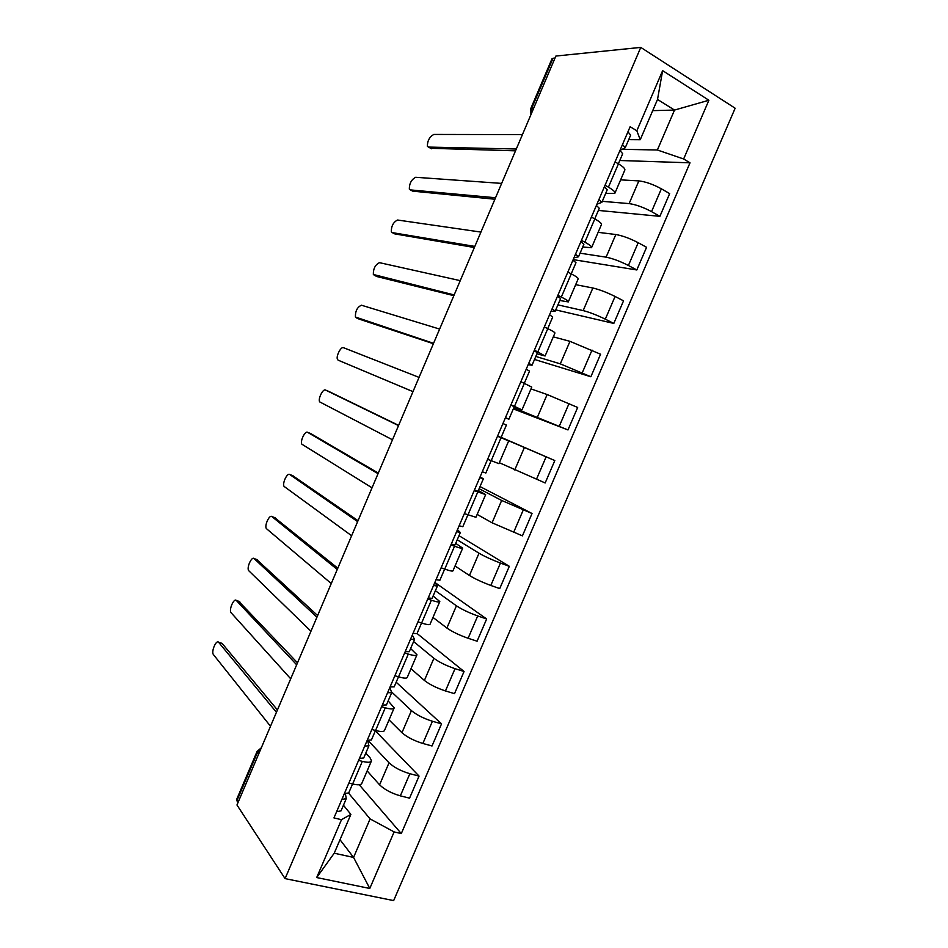 <?xml version="1.0" encoding="UTF-8"?>
<svg xmlns="http://www.w3.org/2000/svg" width="948" height="948" viewBox="0 0 948 948"><rect width="100%" height="100%" fill="white"/><g stroke="black" fill="none" stroke-linecap="round" stroke-linejoin="round"><path stroke-width="1.42" d="M285.075 878.618L393.657 900.6L735.15 108.226L640.765 47.4L285.075 878.618L236.964 804.994L555.884 56.05L640.765 47.4M551.949 58.883L553.004 58.266L531.674 108.38L531.295 113.807M555.03 58.065L553.004 58.266M237.984 802.601L236.621 799.496M367.16 770.914L379.579 784.826C384.497 789.589 391.417 793.263 400.34 795.858L409.56 798.157L419.052 776.092L409.868 773.71C400.957 771.056 394.013 767.406 389.036 762.796L368.132 740.53M365.774 753.15L370.064 757.819L371.498 760.806C370.929 762.524 367.871 762.713 362.326 761.363L352.632 783.984C358.202 785.276 361.295 785.003 361.911 783.155L371.284 761.303M352.632 783.984L348.888 783.048M375.337 730.837L419.052 776.092M362.326 761.363L358.593 760.391M389.047 719.888L401.952 732.709C407.024 737.129 413.992 740.72 422.867 743.469L432.015 745.981L441.531 723.857L432.418 721.262C423.566 718.442 416.575 714.887 411.432 710.609L391.453 691.803M371.853 729.462L375.562 730.481C381.084 731.915 384.094 731.844 384.592 730.28L394.024 708.275M396.169 682.228L441.531 723.857M388.159 700.916L394.202 707.86C393.752 709.317 390.777 709.294 385.279 707.8L381.582 706.746M410.982 668.731L424.396 680.439C429.622 684.527 436.637 688.023 445.453 690.938L454.519 693.663L464.058 671.492L455.028 668.672C446.235 665.686 439.197 662.225 433.9 658.291L413.612 641.535M394.878 675.723L398.551 676.825C404.026 678.413 406.953 678.543 407.332 677.251L416.824 655.104M417.061 633.501L464.058 671.492M410.614 648.539L416.966 654.772C416.634 655.957 413.743 655.72 408.304 654.084L404.642 652.947M432.987 617.432L446.887 628.038C452.267 631.771 459.342 635.184 468.111 638.265L477.093 641.204L486.656 618.973L477.709 615.939C468.964 612.787 461.877 609.422 456.426 605.819L435.393 590.723M417.973 621.841L421.611 623.026C427.027 624.756 429.871 625.099 430.131 624.068L439.694 601.79M434.931 582.487L486.656 618.973M433.118 596.019L439.801 601.53C439.588 602.442 436.779 602.004 431.387 600.226L427.761 598.994M455.04 565.992L469.45 575.483C474.984 578.884 482.117 582.202 490.815 585.449L499.726 588.601L509.313 566.312L500.449 563.053C491.763 559.747 484.618 556.464 479.013 553.217L457.232 539.779M441.128 567.793L444.742 569.084C450.099 570.945 452.848 571.502 453.002 570.743L462.624 548.323M458.986 535.667L509.313 566.312M455.692 543.358L462.695 548.145C462.6 548.785 459.875 548.134 454.542 546.214L450.94 544.887M477.152 514.42L492.071 522.798L522.419 535.857L532.029 513.508L501.658 500.461L479.119 488.694M464.342 513.603L475.932 517.276L485.613 494.702M480.032 486.573L532.029 513.508M478.325 490.554L485.649 494.607L474.19 490.637M499.335 462.719L545.171 482.97L554.817 460.55L497.582 436.033M487.627 459.27L498.921 463.667L508.673 440.939L497.499 436.234M501.137 437.336L554.817 460.55M497.558 436.104L508.673 440.927M513.757 407.877L567.982 429.942L577.664 407.462L547.138 394.522L530.987 388.893M510.984 404.772L521.981 409.892L514.136 406.988M513.33 408.884L567.982 429.942M522.004 409.856L531.757 387.104L520.879 381.665M535.81 356.448L560.304 363.854L590.865 376.759L600.57 354.22L569.973 341.339L553.312 336.848M534.399 350.12L545.1 355.974L536.935 353.817M534.518 359.458L590.865 376.759M545.159 355.856L554.9 333.127C555.279 332.641 552.909 331.148 547.79 328.636L544.33 326.953M557.91 304.877L583.174 310.589C589.514 312.236 596.896 315.091 605.31 319.168L613.806 323.434L623.535 300.836L615.074 296.463C606.673 292.328 599.278 289.507 592.867 288.002L575.685 284.661M557.886 295.326L561.335 297.056C566.418 299.651 568.741 301.274 568.29 301.914L559.782 300.492M555.753 309.901L613.806 323.434M568.385 301.701L578.114 278.996C578.624 278.238 576.337 276.52 571.265 273.865L567.84 272.088M580.069 253.175L606.104 257.169C612.609 258.46 620.039 261.233 628.405 265.476L636.819 269.967L646.572 247.298L638.194 242.712C629.851 238.398 622.398 235.661 615.833 234.523L598.129 232.331M581.432 240.365L584.845 242.19C589.881 244.94 592.109 246.776 591.54 247.701L582.7 247.025M573.184 259.598L636.819 269.967M591.671 247.392L601.399 224.712C602.016 223.669 599.823 221.737 594.811 218.929L591.41 217.068M602.288 201.332L629.105 203.607C635.764 204.543 643.254 207.209 651.549 211.629L659.879 216.345L669.667 193.617L661.372 188.806C653.089 184.315 645.588 181.684 638.857 180.902L620.632 179.859M605.049 185.251L608.426 187.171C613.403 190.074 615.548 192.124 614.849 193.333L605.689 193.404M598.389 210.42L659.879 216.345M615.015 192.942L624.732 170.284C625.479 168.957 623.381 166.812 618.428 163.838L615.062 161.883M340.012 839.738L353.568 857.419L370.099 818.918L348.627 793.18M343.449 805.231L350.879 814.391L334.229 853.212L353.568 857.419L369.791 888.466L316.691 877.552L341.493 819.688L350.879 814.391M652.722 110.643L674.526 110.063L657.521 99.445L640.244 139.723L636.843 130.777L630.124 126.736L333.945 817.923L341.493 819.688M636.843 130.777L662.628 70.638L708.891 100.251L683.638 158.98L657.367 149.997L674.526 110.063L708.891 100.251M370.099 818.918L394.119 831.917L401.288 833.588L690.014 162.819L683.638 158.98M394.119 831.917L369.791 888.466M622.255 149.31L657.367 149.997M640.244 139.723L628.725 139.64M359.221 784.743L401.288 833.588M619.791 160.496L690.014 162.819M316.691 877.552L334.229 853.212M657.521 99.445L662.628 70.638M352.561 783.96L348.734 792.907L344.373 793.606M220.813 642.981L222.045 643.337L277.432 709.957M345.404 793.772L346.269 798.666L341.884 799.401M346.127 798.986L341.031 810.872L336.623 811.666M276.449 712.28L218.668 642.353C216.44 639.201 211.131 651.122 213.288 654.416L270.5 726.251M375.503 730.458L371.426 739.961L367.196 740.341M238.683 601.245L297.506 662.818M367.587 740.424L368.95 745.744L364.707 746.147M368.831 746.005L363.712 757.962L359.434 758.447M296.665 664.785L236.384 600.522C234.109 597.655 228.823 609.268 230.921 612.538L290.704 678.804M398.492 676.813L394.178 686.873L390.078 686.921M256.588 559.427L317.627 615.56M389.841 687.478L391.702 692.656L387.578 692.751M391.607 692.881L386.44 704.921L382.293 705.087M316.94 617.184L254.135 558.621C251.801 556.014 246.551 567.342 248.589 570.566L310.956 631.238M421.552 623.014L417.001 633.631L413.032 633.359M274.553 517.537L337.808 568.184M412.321 635.006L414.513 639.438L410.531 639.201M414.442 639.616L409.24 651.726L405.223 651.572M337.263 569.464L271.922 516.613C269.54 514.266 264.326 525.334 266.293 528.522L331.267 583.541M444.671 569.061L439.884 580.235L436.044 579.655M292.553 475.552L358.024 520.689M434.871 582.404L437.384 586.065L433.532 585.509M437.336 586.196L432.098 598.389L428.223 597.915M357.633 521.625L289.756 474.521C287.315 472.424 282.125 483.231 284.044 486.383L351.625 535.739M467.862 514.954L462.825 526.709L459.128 525.784M310.589 433.497L378.299 473.088M457.469 529.648L460.325 532.539L456.604 531.662M460.29 532.634L455.028 544.91L451.272 544.105M378.051 473.668L307.626 432.335C305.137 430.487 299.971 441.057 301.82 444.174L372.031 487.817M491.123 460.704L485.838 473.016L482.271 471.772M489.95 460.218L487.616 459.294M328.66 391.346L398.622 425.368M480.138 476.749L483.326 478.882L479.747 477.674M483.314 478.918L478.017 491.277L474.403 490.14M398.527 425.593L325.531 390.055C322.995 388.455 317.841 398.812 319.642 401.869L392.484 439.777M505.343 417.914L508.91 419.182L505.474 417.618M508.922 419.17L514.243 406.739L510.842 405.092M412.984 391.643L338.175 360.193L412.996 391.619M501.065 437.49L506.398 425.06L502.95 423.531M419.052 377.387L343.472 347.691C340.901 346.316 335.758 356.472 337.5 359.482L338.175 360.193M528.143 364.707L532.053 365.205L528.747 363.297M532.077 365.146L537.398 352.727L534.127 350.748M433.39 343.721L359.174 319.109M524.327 383.229L529.529 371.095L526.211 369.222M439.623 329.075L361.461 305.22C357.289 307.093 355.263 311.027 355.405 317.023L433.556 343.33M551.001 311.359L555.255 311.074L552.091 308.835M555.303 310.968L560.612 298.561L557.483 296.25M453.855 295.669L376.984 276.555M547.731 328.612L552.72 316.976L549.544 314.783M460.254 280.644L379.484 262.667C375.289 264.682 373.239 268.616 373.334 274.47L454.163 294.935M573.931 257.868L578.517 256.789L575.495 254.218M578.588 256.635L583.897 244.24L580.899 241.586M474.356 247.511L394.83 233.895M571.217 273.83L575.981 262.703L572.936 260.179M480.932 232.082L397.556 220.019C393.325 222.164 391.251 226.098 391.311 231.833L392.223 232.604L474.829 246.409M596.92 204.223L601.85 202.351L598.958 199.447M601.933 202.149L607.241 189.766L604.386 186.78M494.915 199.234L412.736 191.141M594.751 218.893L599.302 208.287L596.399 205.42M501.658 183.402L415.651 177.276C411.408 179.563 409.299 183.509 409.323 189.102L410.306 189.896L495.543 197.765M619.968 150.424L625.242 147.758L622.504 144.523M625.348 147.509L630.657 135.137L627.943 131.819M515.534 150.827L430.676 148.291M618.369 163.814L622.694 153.718L619.933 150.507M522.443 134.604L433.793 134.438C429.527 136.868 427.382 140.814 427.382 146.3L428.449 147.082L516.304 149.002M638.857 180.902L629.105 203.607M615.833 234.523L606.104 257.169M592.867 288.002L583.174 310.589M569.973 341.339L560.304 363.854M547.138 394.522L537.504 416.978M524.374 447.563L514.752 469.959M501.658 500.461L492.071 522.798M479.013 553.217L469.45 575.483M456.426 605.819L446.887 628.038M433.9 658.291L424.396 680.439M411.432 710.609L401.952 732.709M389.036 762.796L379.579 784.826M594.811 218.929L584.845 242.19M571.265 273.865L561.335 297.056M547.79 328.636L537.883 351.767M524.386 383.265L514.491 406.325M501.03 437.727L491.183 460.728M477.756 492.048L467.921 514.977M454.542 546.214L444.742 569.084M431.387 600.226L421.611 623.026M408.304 654.084L398.551 676.825M385.279 707.8L375.562 730.481M618.428 163.838L608.426 187.171M638.194 242.712L628.405 265.476M615.074 296.463L605.31 319.168M592.026 350.085L582.285 372.718M569.037 403.54L559.332 426.114M546.107 456.865L536.426 479.368M523.249 510.024L513.591 532.48M500.449 563.053L490.815 585.449M477.709 615.939L468.111 638.265M455.028 668.672L445.453 690.938M432.418 721.262L422.867 743.469M409.868 773.71L400.34 795.858M661.372 188.806L651.549 211.629M260.996 748.553L257.418 752.487L236.834 800.847M258.626 754.122L257.169 751.231M533.629 108.321L530.738 108.7L530.927 114.672M530.667 108.842L552.032 58.681M218.668 642.353L222.045 643.337M236.384 600.522L239.749 601.577M254.135 558.621L257.477 559.723M271.922 516.613L275.24 517.786M289.756 474.521L293.05 475.742M307.626 432.335L310.897 433.615M325.531 390.055L328.79 391.406M356.152 317.758L359.375 319.203M374.164 275.228L377.363 276.733M392.223 232.604L395.399 234.18M410.306 189.896L413.47 191.52M428.449 147.082L431.577 148.777M236.526 799.721L257.074 751.468L261.34 747.747"/></g></svg>
